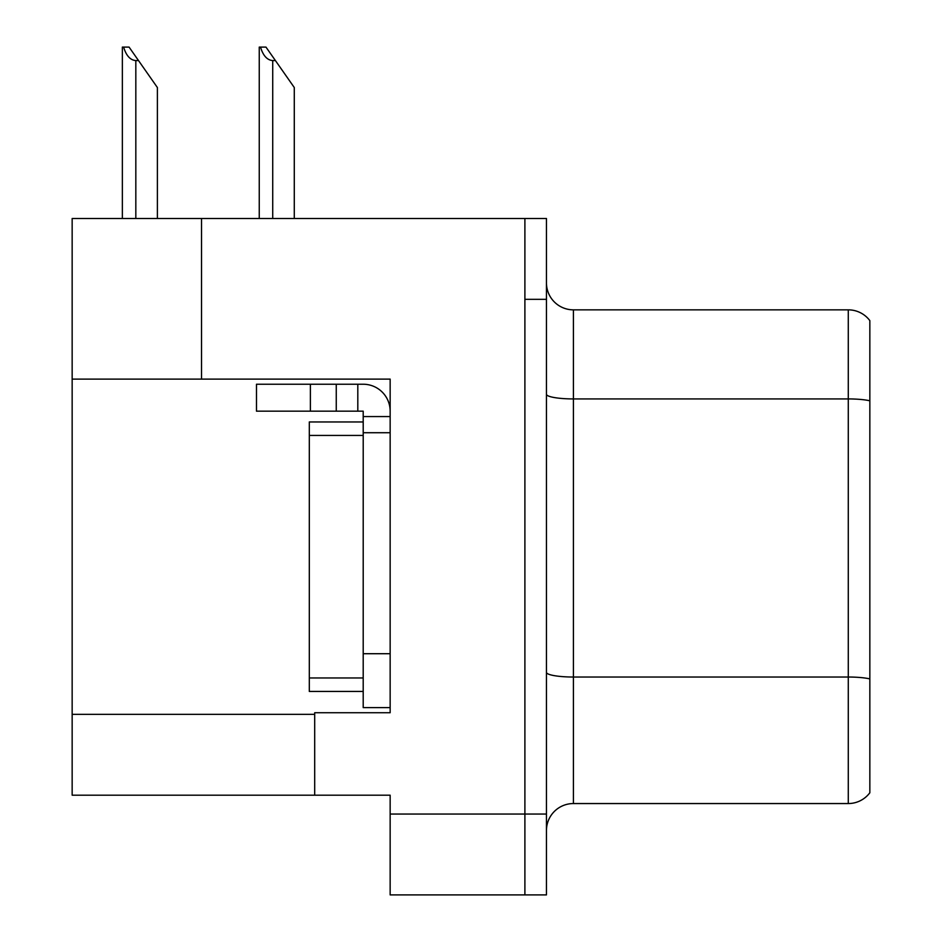 <?xml version="1.0" encoding="UTF-8"?>
<svg xmlns="http://www.w3.org/2000/svg" width="942" height="942" viewBox="0 0 942 942"><rect width="100%" height="100%" fill="white"/><g stroke="black" fill="none" stroke-linecap="round" stroke-linejoin="round"><path stroke-width="1.41" d="M201.517 218.497L72.157 218.497L72.157 795.189L390.153 795.189L390.153 894.9L546.454 894.9L546.454 218.497L201.517 218.497L201.517 379.108L390.153 379.108L390.153 432.731L363.2 432.731L363.2 411.171L336.259 411.171L336.259 384.23L363.2 384.23A26.953 26.953 0 0 1 390.153 411.183M390.153 432.731L390.153 653.713L363.2 653.713L363.2 707.607L390.153 707.607L390.153 653.713L390.153 712.729L314.699 712.729L314.699 795.189M546.454 299.332L524.894 299.332L524.894 894.9L524.894 218.497M72.157 379.108L201.517 379.108M869.843 320.621A26.953 26.953 0 0 0 848.283 309.847A26.953 26.953 0 0 1 869.843 320.621L869.843 792.764A26.953 26.953 0 0 1 848.283 803.55L573.407 803.55A26.953 26.953 0 0 0 546.454 830.491M869.843 402.67L869.843 792.764M869.843 400.797A26.953 4.675 180 0 0 848.283 398.925L848.283 309.847L573.407 309.847A26.953 26.953 0 0 1 546.454 282.894A26.953 26.953 0 0 0 573.407 309.847L573.407 803.55M260.51 47.1L265.974 47.1L275.417 60.571L272.721 60.571C267.163 60.147 263.089 55.649 260.51 47.1L259.25 47.1L259.25 218.497M294.281 218.497L294.281 87.524L275.417 60.571M123.614 47.1L129.078 47.1L138.509 60.571L135.825 60.571C130.267 60.147 126.193 55.649 123.614 47.1L122.354 47.1L122.354 218.497M157.385 218.497L157.385 87.524L138.509 60.571M310.377 411.171L310.377 384.23L256.483 384.23L256.483 411.171L336.259 411.171M310.377 384.23L336.259 384.23M363.2 707.607L390.153 707.607M357.807 411.171L357.807 384.23M390.153 416.564L363.2 416.564M363.2 653.713L363.212 421.957L309.306 421.957L309.306 691.44L363.2 691.44M390.153 814.053L546.454 814.053M72.157 714.342L314.699 714.342M869.843 678.899A26.953 4.675 180 0 0 848.283 677.027L848.283 398.925L573.407 398.925A26.953 4.675 0 0 1 546.454 394.239M848.283 803.55L848.283 677.027L573.407 677.027A26.953 4.675 0 0 1 546.454 672.352M272.721 218.497L272.721 60.571M135.825 218.497L135.825 60.571M309.306 677.969L363.2 677.969M309.306 435.428L363.2 435.428"/></g></svg>

